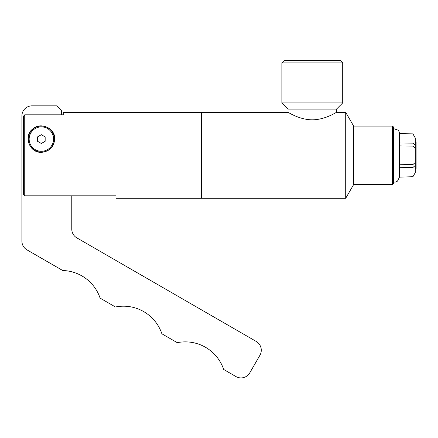 <?xml version="1.0" encoding="UTF-8"?>
<svg xmlns="http://www.w3.org/2000/svg" width="438" height="438" viewBox="0 0 438 438"><rect width="100%" height="100%" fill="white"/><g stroke="black" fill="none" stroke-linecap="round" stroke-linejoin="round"><path stroke-width="0.66" d="M71.772 195.808L71.772 229.101A10.134 10.134 0 0 0 76.842 237.883L256.208 341.437A10.134 10.134 0 0 1 259.92 355.284L249.78 372.842A10.134 10.134 0 0 1 235.934 376.554L223.698 369.486A40.548 40.548 0 0 0 177.248 342.669L161.896 333.805A40.548 40.548 0 0 0 115.446 306.989L100.099 298.125A40.548 40.548 0 0 0 62.738 270.52L26.97 249.868A10.134 10.134 0 0 1 21.9 241.092L21.9 115.982A10.134 10.134 0 0 1 32.034 105.843L56.77 105.843L61.632 110.71L61.632 114.816M63.258 112.331L63.258 114.816L24.736 114.816L24.736 195.808L115.966 195.808L115.966 198.288L201.518 198.288L201.518 112.331L63.258 112.331M41.364 152.391C28.738 152.72 23.937 135.654 32.248 129.407C40.219 121.211 55.681 128.372 54.662 139.092C54.016 146.993 49.587 151.428 41.364 152.391M29.176 133.76A13.299 13.299 0 0 0 28.065 139.092M54.383 139.092A13.02 13.02 0 0 0 34.854 127.814A13.02 13.02 0 0 0 34.854 150.371A13.02 13.02 0 0 0 54.383 139.092M53.573 139.092A12.209 12.209 0 0 1 35.259 149.665A12.209 12.209 0 0 1 35.259 128.52A12.209 12.209 0 0 1 53.573 139.092M45.163 141.288L41.364 143.483L37.558 141.288L37.558 136.897L41.364 134.701L45.163 136.897L45.163 141.288M24.736 114.816L23.521 116.108L23.521 194.516L24.736 195.808M288.04 112.331L201.595 112.331L201.595 198.288L345.708 198.288L345.708 112.331L336.532 112.331C336.636 112.029 325.45 119.76 312.289 119.826C299.121 119.76 287.936 112.029 288.04 112.331L288.04 109.089L336.532 109.089L342.697 102.925L342.697 62.869L281.875 62.869L281.875 102.925L342.697 102.925M288.04 109.089L281.875 102.925M281.875 62.869L284.311 60.433L340.26 60.433L342.697 62.869M345.708 112.331L353.641 126.078L353.641 184.546L345.708 198.288M353.641 126.078L392.563 126.078L392.563 184.546L353.641 184.546M392.563 126.078L393.379 126.889L393.379 183.73L392.563 184.546M415.273 142.498L416.1 142.23L416.1 168.395L415.273 168.126M414.66 147.584L415.273 147.486L415.273 145.17L412.93 143.133L399.456 142.919L399.379 143.418M399.379 167.206L399.456 167.699L412.93 167.491L415.273 165.454L415.273 163.133L414.66 163.035M415.273 145.17L415.273 137.975L412.93 133.902L399.456 133.481L412.93 133.902L412.93 143.133M412.93 167.491L412.93 176.717L399.456 177.138L412.93 176.717L415.273 172.649L415.273 165.454M412.93 164.54L415.273 162.503L415.273 148.115L412.93 146.084L399.456 145.87L399.456 164.748L412.93 164.54L412.93 146.084M399.456 143.982L399.456 145.914M399.456 164.71L399.456 166.643M399.456 133.481L399.456 142.919M399.456 167.699L399.456 177.138M336.532 112.331L336.532 109.089M399.456 133.497L399.215 131.953L398.257 130.223L393.379 128.531M393.379 182.088L395.443 182.082L397.512 181.113L399.456 177.122"/></g></svg>
